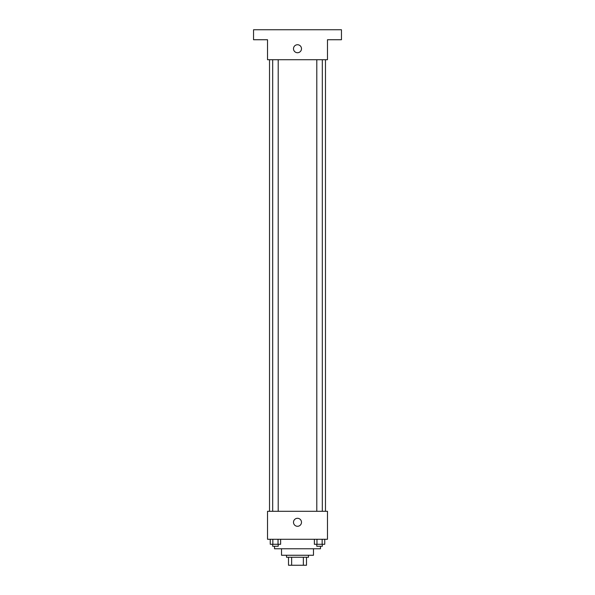 <?xml version="1.0" encoding="UTF-8"?>
<svg xmlns="http://www.w3.org/2000/svg" width="595" height="595" viewBox="0 0 595 595"><rect width="100%" height="100%" fill="white"/><g stroke="black" fill="none" stroke-linecap="round" stroke-linejoin="round"><path stroke-width="0.89" d="M303.361 557.255L303.361 565.25L288.508 565.25L288.508 557.255M303.361 565.25L306.492 565.25L306.492 557.255L306.492 565.25M308.493 555.261L308.493 557.255L286.507 557.255L286.507 555.261M291.639 557.255L291.639 565.25M313.483 548.769L313.483 555.261L281.517 555.261L281.517 548.769M320.482 546.269L320.482 548.769L274.518 548.769L274.518 546.269M327.473 539.271L267.527 539.271L267.527 511.298L327.473 511.298L327.473 539.271M301.494 522.291A3.994 3.994 0 0 1 295.499 525.749A3.994 3.994 0 0 1 295.499 518.833A3.994 3.994 0 0 1 301.494 522.291M325.472 59.723L325.472 511.298M316.8 511.298L316.8 59.723M278.2 59.723L278.2 511.298M327.473 59.723L267.527 59.723L267.527 39.739L253.544 39.739L253.544 29.75L341.456 29.75L341.456 39.739L327.473 39.739L327.473 59.723M301.494 48.73A3.994 3.994 0 0 1 295.499 52.196A3.994 3.994 0 0 1 295.499 45.272A3.994 3.994 0 0 1 301.494 48.73M324.751 539.271L324.751 544.269L314.368 544.269L314.368 539.271M322.155 539.271L322.155 544.269M316.964 539.271L316.964 544.269M322.319 544.269L322.319 546.269L316.8 546.269L316.8 544.269M280.632 539.271L280.632 544.269L270.249 544.269L270.249 539.271M278.036 539.271L278.036 544.269M272.845 539.271L272.845 544.269M278.2 544.269L278.2 546.269L272.681 546.269L272.681 544.269M269.528 59.723L269.528 511.298M322.319 511.298L322.319 59.723M272.681 59.723L272.681 511.298"/></g></svg>
